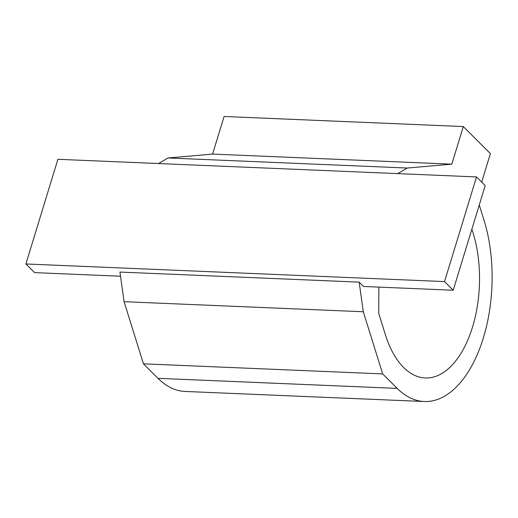 <?xml version="1.0" encoding="UTF-8"?>
<svg xmlns="http://www.w3.org/2000/svg" width="518" height="518" viewBox="0 0 518 518"><rect width="100%" height="100%" fill="white"/><g stroke="black" fill="none" stroke-linecap="round" stroke-linejoin="round"><path stroke-width="0.78" d="M120.526 276.23L34.57 272.617L25.9 263.96L57.893 159.304L476.528 176.929L444.528 281.585L453.198 290.235L485.198 185.586L476.528 176.929M119.943 272.067L359.162 282.135L363.299 311.758L124.08 301.69L119.943 272.067M158.527 163.546L168.02 157.971L407.239 168.039L451.806 164.154L463.299 126.554L490.391 153.593L481.682 182.077M463.299 126.554L224.08 116.485L212.587 154.079L168.02 157.971M124.08 301.69L143.467 363.837L157.984 378.328A117.877 62.788 92.4 0 0 185.023 391.446L424.242 401.515A117.877 62.788 92.4 0 0 482.245 341.401A117.877 62.788 92.4 0 0 484 220.15L479.267 204.979M143.467 363.837L382.685 373.905L363.299 311.758M157.984 378.328L397.202 388.396L382.685 373.905M397.202 388.396A117.877 62.788 92.4 0 0 424.242 401.515M397.746 173.614L407.239 168.039M359.162 282.135L363.494 286.46L453.198 290.235M378.865 287.108L378.729 313.364L385.353 334.615A94.302 50.227 92.4 0 0 425.233 377.959A94.302 50.227 92.4 0 0 472.248 327.959A94.302 50.227 92.4 0 0 471.846 229.247M212.587 154.079L451.806 164.154M25.9 263.96L444.528 281.585"/></g></svg>
